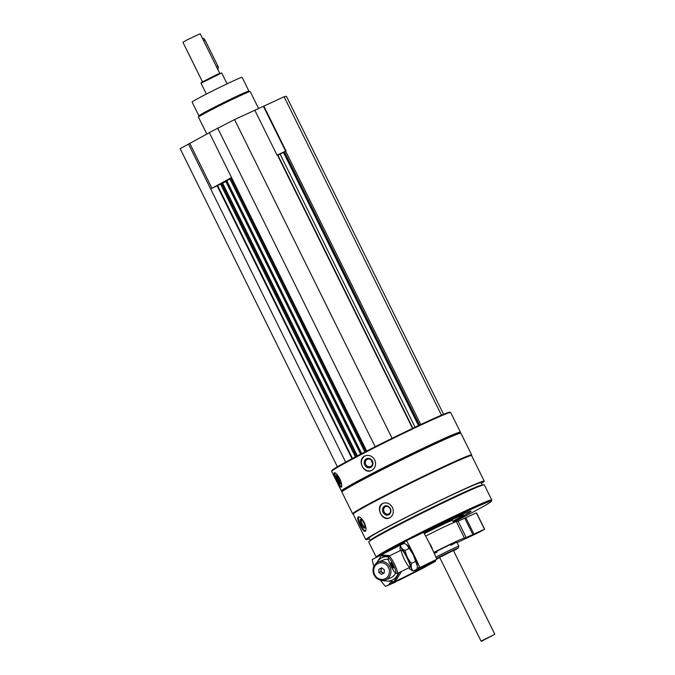 <?xml version="1.0" encoding="UTF-8"?>
<svg xmlns="http://www.w3.org/2000/svg" width="675" height="675" viewBox="0 0 675 675"><rect width="100%" height="100%" fill="white"/><g stroke="black" fill="none" stroke-linecap="round" stroke-linejoin="round"><path stroke-width="1.01" d="M209.36 132.688L180.166 148.66L337.39 466.779M277.518 154.845L276.978 155.056L254.821 110.227L234.562 119.559L209.318 132.604L366.702 451.052M443.585 414.29L286.436 96.322L284.091 96.744L254.863 110.303M263.832 106.076L285.989 150.905L283.584 152.179M481.41 483.351A66.049 2.303 153.7 0 0 484.228 481.132A66.049 2.303 153.7 0 0 460.747 490.708A66.049 2.303 153.7 0 0 398.191 521.345A66.049 2.303 153.7 0 0 365.799 539.654A66.049 2.303 153.7 0 0 369.284 538.768M484.228 481.132L471.623 455.617A66.049 2.303 153.7 0 0 448.141 465.193A66.049 2.303 153.7 0 0 385.577 495.821A66.049 2.303 153.7 0 0 353.194 514.139L365.799 539.654M389.745 517.809C393.263 515.438 394.166 511.979 392.462 507.423C390.049 503.491 386.918 502.116 383.079 503.314C375.064 506.199 381.788 521.733 389.348 518.003L389.745 517.809M365.31 531.276C366.508 529.968 366.171 527.065 364.289 522.585C361.96 518.501 359.969 516.611 358.315 516.923C355.624 517.674 363.049 532.887 365.226 531.318L365.31 531.276M460.19 432.945L460.417 432.278A66.386 2.32 153.7 0 0 460.417 432.186A66.386 2.32 153.7 0 0 436.818 441.821A66.386 2.32 153.7 0 0 373.933 472.61A66.386 2.32 153.7 0 0 341.39 491.02A66.386 2.32 153.7 0 0 341.457 491.071L342.124 491.299M460.417 432.186L450.706 412.535A66.386 2.32 153.7 0 0 450.63 412.484A66.386 2.32 153.7 0 0 427.106 422.162A66.386 2.32 153.7 0 0 365.158 452.478A66.386 2.32 153.7 0 0 331.678 471.277A66.386 2.32 153.7 0 0 331.678 471.361L341.39 491.02M371.739 470.391C375.435 467.944 376.431 464.442 374.735 459.877C372.338 455.979 369.157 454.638 365.167 455.844C356.67 458.814 363.192 474.441 371.242 470.618L371.739 470.391M341.381 487.105C342.225 485.975 341.685 483.173 339.77 478.702C337.475 474.601 335.669 472.627 334.37 472.77C332.463 473.15 339.938 488.337 341.331 487.139L341.381 487.105M450.63 412.484L449.862 412.223A65.812 2.295 153.7 0 0 426.532 421.824A65.812 2.295 153.7 0 0 365.124 451.862A65.812 2.295 153.7 0 0 331.94 470.5L331.678 471.277M471.496 455.549L471.665 455.034A66.386 2.32 153.7 0 0 471.665 454.95L460.932 433.223A66.386 2.32 153.7 0 0 460.856 433.173L460.08 432.911A65.812 2.295 153.7 0 0 436.759 442.505A65.812 2.295 153.7 0 0 375.351 472.551A65.812 2.295 153.7 0 0 342.157 491.189L341.896 491.965A66.386 2.32 153.7 0 0 341.896 492.05L352.637 513.776A66.386 2.32 153.7 0 0 352.704 513.827L353.219 514.004M460.856 433.173A66.386 2.32 153.7 0 0 437.333 442.851A66.386 2.32 153.7 0 0 375.376 473.158A66.386 2.32 153.7 0 0 341.896 491.965M471.665 454.95A66.386 2.32 153.7 0 0 448.065 464.577A66.386 2.32 153.7 0 0 385.18 495.366A66.386 2.32 153.7 0 0 352.637 513.776M482.228 485.004L481.081 482.684A62.539 2.185 153.7 0 0 458.848 491.754A62.539 2.185 153.7 0 0 399.617 520.763A62.539 2.185 153.7 0 0 368.955 538.102L370.094 540.422M453.431 522.29A63.501 2.219 153.7 0 0 491.316 501.306L491.754 500.023A64.463 2.253 153.7 0 0 491.754 499.93L484.312 484.869A64.463 2.253 153.7 0 0 483.95 484.81L481.925 485.038A62.539 2.185 153.7 0 0 460.038 494.167A62.539 2.185 153.7 0 0 403.237 521.918A62.539 2.185 153.7 0 0 370.313 540.202L368.904 541.671A64.463 2.253 153.7 0 0 368.727 542L376.169 557.061A64.463 2.253 153.7 0 0 376.245 557.111L376.675 557.255M483.95 484.81A64.463 2.253 153.7 0 0 461.396 494.227A64.463 2.253 153.7 0 0 402.84 522.83A64.463 2.253 153.7 0 0 368.904 541.671M491.754 499.93A64.463 2.253 153.7 0 0 468.838 509.288A64.463 2.253 153.7 0 0 407.776 539.182A64.463 2.253 153.7 0 0 376.169 557.061M491.316 501.306A63.501 2.219 153.7 0 0 468.745 510.435A63.501 2.219 153.7 0 0 419.133 534.507M405.397 541.536A63.501 2.219 153.7 0 0 379.35 555.888M453.052 521.513A40.888 1.426 153.7 0 0 471.049 511.237A40.888 1.426 153.7 0 0 456.511 517.168A40.888 1.426 153.7 0 0 423.934 532.988M452.891 521.193A32.231 1.122 153.7 0 0 463.286 515.076A32.231 1.122 153.7 0 0 451.828 519.75A32.231 1.122 153.7 0 0 424.086 533.267M442.327 556.133L439.585 557.246L443.365 555.112L453.389 550.429L442.327 556.133M453.549 550.758A13.07 0.456 153.7 0 0 458.207 548.066A13.07 0.456 153.7 0 0 453.558 549.939A13.07 0.456 153.7 0 0 436.539 558.478M436.733 558.934A13.07 0.456 153.7 0 0 439.754 557.575M458.207 548.066L458.823 546.244A14.428 0.506 153.7 0 0 458.823 546.227A14.428 0.506 153.7 0 0 453.693 548.319A14.428 0.506 153.7 0 0 435.957 557.162M371.436 470.534A7.982 7.121 67.6 0 1 362.028 465.784A7.982 7.121 67.6 0 1 365.344 455.777M372.423 461.101A4.809 4.286 67.6 0 1 368.55 467.783A4.809 4.286 67.6 0 1 364.854 460.316A4.809 4.286 67.6 0 1 372.423 461.101M372.111 461.295A3.974 3.544 67.6 0 1 370.474 466.602A3.974 3.544 67.6 0 1 365.681 464.273A3.974 3.544 67.6 0 1 367.445 459.245A3.974 3.544 67.6 0 1 372.111 461.295M372.558 463.008A3.974 3.544 67.6 0 1 371.461 460.325M341.643 486.7A7.982 1.806 64.2 0 1 337.053 480.322A7.982 1.806 64.2 0 1 334.918 472.787M339.593 478.913A4.809 1.088 64.2 0 1 340.959 483.646A4.809 1.088 64.2 0 1 337.711 480.018A4.809 1.088 64.2 0 1 336.884 475.225A4.809 1.088 64.2 0 1 339.593 478.913M340.968 482.777A3.974 0.903 64.2 0 1 338.614 479.587A3.974 0.903 64.2 0 1 337.567 475.757M389.576 517.894A7.982 6.775 66.9 0 1 380.455 513.127A7.982 6.775 66.9 0 1 383.299 503.221M390.302 508.57A4.809 4.084 66.9 0 1 386.716 515.135A4.809 4.084 66.9 0 1 383.029 507.667A4.809 4.084 66.9 0 1 390.302 508.57M390.082 508.722A3.974 3.375 66.9 0 1 388.648 513.945A3.974 3.375 66.9 0 1 383.982 511.608A3.974 3.375 66.9 0 1 385.526 506.621A3.974 3.375 66.9 0 1 390.082 508.722M365.58 530.997A7.982 2.481 64.4 0 1 360.357 524.796A7.982 2.481 64.4 0 1 358.788 516.839M363.867 522.923A4.809 1.493 64.4 0 1 365.006 527.614A4.809 1.493 64.4 0 1 361.252 524.374A4.809 1.493 64.4 0 1 361.066 519.413A4.809 1.493 64.4 0 1 363.867 522.923M365.074 526.939A3.974 1.232 64.4 0 1 365.032 526.964A3.974 1.232 64.4 0 1 362.197 523.918A3.974 1.232 64.4 0 1 361.589 519.792A3.974 1.232 64.4 0 1 361.631 519.775M441.467 415.176L284.091 96.744M283.492 152.44L277.923 155.199M392.091 438.303L234.562 119.559M375.173 446.74L217.645 128.014M231.778 178.04L226.808 180.689M360.627 454.191L225.922 181.643L226.859 181.178M225.922 181.643L222.632 183.161M357.337 455.903L222.607 183.119L210.651 188.89L188.494 144.07M345.684 462.122L210.651 188.89L211.967 188.274L189.818 143.454M283.88 151.968L277.729 154.803M231.517 177.508L211.967 188.274M285.559 151.099L263.444 106.346M248.932 91.15L242.131 77.372A27.903 0.97 153.7 0 0 232.208 81.422A27.903 0.97 153.7 0 0 205.782 94.357A27.903 0.97 153.7 0 0 192.097 102.094L198.906 115.872M198.484 117.138A28.865 1.004 153.7 0 1 213.038 108.962A28.865 1.004 153.7 0 1 239.971 95.782A28.865 1.004 153.7 0 1 250.197 91.572A28.865 1.004 153.7 0 0 250.197 91.572L248.915 91.142A27.903 0.97 153.7 0 0 239.026 95.209A27.903 0.97 153.7 0 0 212.988 107.949A27.903 0.97 153.7 0 0 198.914 115.847L198.484 117.138A28.865 1.004 153.7 0 0 198.484 117.18L206.837 134.08M392.766 582.719L399.752 579.952L409.227 575.092A28.865 1.004 153.7 0 0 420.677 569.354L424.499 567.397A26.941 0.937 153.7 0 1 428.414 565.127L392.766 582.719A3.468 3.189 -111.6 0 0 388.834 584.727L385.577 586.406A46.178 42.517 -111.6 0 1 380.683 580.458M385.577 586.406L395.828 581.968A3.468 3.189 68.4 0 1 396.048 581.42M435.375 560.427L435.637 560.967A28.865 1.004 153.7 0 1 435.426 561.229L434.835 561.701A26.941 0.937 153.7 0 0 428.423 565.118L415.209 571.21L414.762 570.308L415.201 571.21L418.669 568.443A3.468 0.548 -116 0 1 418.567 567.329A3.468 0.548 -116 0 1 419.276 567.962L419.782 567.557A46.178 7.298 -116 0 0 406.485 540.667L401.912 544.32L372.279 559.508A46.178 42.517 -111.6 0 0 373.866 566.426M398.351 580.238L401.65 578.576L398.351 580.238M423.174 567.683L410.957 573.834L423.174 567.683M395.828 581.968L388.834 584.727M374.102 574.973A9.619 8.859 -111.6 0 0 385.526 579.876A9.619 8.859 -111.6 0 0 390.226 567.667A9.619 8.859 -111.6 0 0 378.447 561.98A9.619 8.859 -111.6 0 0 374.102 574.973M374.642 574.644A8.438 7.771 -111.6 0 0 388.26 575.876A8.438 7.771 -111.6 0 0 381.78 562.773A8.438 7.771 -111.6 0 0 374.642 574.644M384.202 572.982L381.476 574.383L378.827 572.501L378.92 569.211L381.645 567.81L384.294 569.7L384.202 572.982M381.848 567.953L378.92 569.211M381.012 568.384L380.928 571.666L378.827 572.501M380.928 571.666L383.366 573.413M381.991 568.055A2.793 2.565 -111.6 0 0 384.168 572.999M401.515 571.404L395.542 581.032L393.989 581.648L398.959 573.008M388.631 556.63L381.198 555.77L382.75 555.154L390.007 555.609M388.538 556.892A12.319 11.34 -111.6 0 0 376.903 562.79M381.198 555.77L376.515 563.068M380.54 580.441L393.989 581.648M383.839 580.34A12.319 11.34 -111.6 0 0 398.14 573.058M387.931 578.408A9.619 8.859 -111.6 0 0 395.483 572.898M388.344 559.541A9.619 8.859 -111.6 0 0 381.206 561.406M435.637 560.967A28.865 1.004 153.7 0 0 434.287 561.288L435.755 560.123A3.468 0.548 64 0 1 435.704 559.955M406.485 540.667L423.571 532.339A46.178 7.298 64 0 1 436.86 559.237L419.276 567.962M426.431 564.773L424.465 565.819L426.431 564.773M426.372 565.92L420.888 568.358L427.165 564.983L433.654 562.047L426.372 565.92M418.669 568.443L435.755 560.123M419.782 567.557L436.86 559.237M395.499 572.906L397.035 573.455A9.619 1.519 -116 0 0 397.305 573.463A9.619 1.519 -116 0 0 394.31 563.844A9.619 1.519 -116 0 0 388.876 556.166A9.619 1.519 -116 0 0 388.707 556.377L388.201 557.93A8.438 1.333 -116 0 0 390.842 565.903A8.438 1.333 -116 0 0 395.499 572.906A8.438 1.333 -116 0 0 393.112 564.469A8.438 1.333 -116 0 0 388.201 557.93M390.555 562.908L390.977 562.57L392.462 564.983L393.533 567.742L393.112 568.08L390.555 562.908L391.036 562.672M392.546 565.203L391.618 565.658M408.831 567.844A12.319 1.949 -116 0 0 410.408 569.54L413.193 571.075C411.353 569.135 410.813 566.561 411.573 563.338C408.147 559.659 406.012 555.348 405.186 550.403C402.292 549.307 400.697 547.568 400.402 545.189L404.198 543.341L406.569 544.582L413.168 554.538L417.352 566.148A12.319 1.949 -116 0 0 413.243 554.504A12.319 1.949 -116 0 0 406.983 544.877A12.319 1.949 -116 0 0 406.823 544.776M417.31 566.907L416.99 569.219L413.193 571.075M410.408 569.54A12.319 1.949 -116 0 0 407.261 557.423A12.319 1.949 -116 0 0 400.039 548.26A12.319 1.949 -116 0 0 400.402 550.547M400.402 545.189L400.039 548.26M406.924 557.693A9.619 1.519 -116 0 0 401.768 550.024A9.619 1.519 -116 0 0 404.342 559.33A9.619 1.519 -116 0 0 410.088 567.093A9.619 1.519 -116 0 0 406.924 557.693M405.186 550.403L408.983 548.547M411.573 563.338L415.378 561.49M219.687 73.229L200.18 33.75L187.642 39.606L182.925 42.272L202.441 81.759M201.015 83.194L221.704 72.968L217.131 74.368L201.226 82.553L201.015 83.211L206.373 94.053M453.389 550.429L494.834 634.281L481.039 641.115L439.585 557.246M492.067 635.766L481.452 641.25L492.067 635.766M217.738 69.289A2.886 1.78 -114.7 0 0 217.831 65.981L205.048 40.12A2.886 1.78 -114.7 0 0 202.424 38.306M433.831 552.437A23.093 0.81 153.7 0 1 464.459 538.093A23.093 0.81 153.7 0 1 464.383 538.22L466.206 537.553L458.106 521.176L456.443 521.868M466.206 537.553L472.854 534.583L464.754 518.206L458.106 521.176M472.854 534.583L473.943 534.077L465.851 517.7L464.754 518.206M476.44 512.958L476.423 512.924A30.788 1.072 153.7 0 0 465.851 517.7M457.042 542.624L466.383 538.245A30.788 1.072 153.7 0 0 479.208 532.237L484.523 529.31A30.788 1.072 153.7 0 0 473.943 534.077M464.459 538.093L456.368 521.716A23.093 0.81 153.7 0 0 425.647 536.102M450.849 545.29A14.428 0.506 153.7 0 0 456.697 541.924A14.428 0.506 153.7 0 0 451.567 544.016A14.428 0.506 153.7 0 0 433.991 552.774M434.27 553.39A14.428 0.506 153.7 0 0 435.957 552.623A14.428 0.506 153.7 0 0 437.054 552.116M424.313 533.672A20.208 0.709 -26.3 0 1 445.323 523.336A20.208 0.709 -26.3 0 1 452.503 520.408L453.608 522.644M420.744 424.507L285.609 151.073M419.521 425.081L284.403 151.681M418.669 425.486L283.567 152.137M415.058 427.191L280.108 154.128M412.535 428.389L277.358 154.879M365.825 451.507L230.884 178.453M364.863 451.997L229.913 178.943M361.699 453.634L226.792 180.664M357.277 455.937L222.472 183.17M356.341 456.427L221.51 183.617M355.387 456.933L220.548 184.098M352.502 458.452L217.688 185.676M352.004 458.722L217.181 185.929M430 544.463A4.531 0.717 64 0 1 430.937 546.193A4.531 0.717 64 0 1 431.814 548.159M429.292 543.063A4.151 0.658 64 0 1 431.173 546.092A4.151 0.658 64 0 1 432.523 549.636M203.648 40.77L205.048 40.12M216.422 66.631L217.831 65.981M484.523 529.31L476.423 512.924M462.898 514.291L463.286 515.076M456.697 541.924L458.823 546.227M418.483 425.571L283.39 152.246M412.864 428.228L277.695 154.744M361.555 453.71L226.648 180.748M357.413 455.87L222.607 183.119M250.231 91.597L258.618 108.574M383.611 559.938L378.447 561.98M390.69 577.834L385.526 579.876M401.49 550.015L388.876 556.166M417.952 563.397L416.99 563.87M409.919 567.312L397.305 573.463M432.548 549.703L429.258 542.995M221.712 72.984L227.07 83.827M484.642 529.267L476.542 512.89"/></g></svg>
